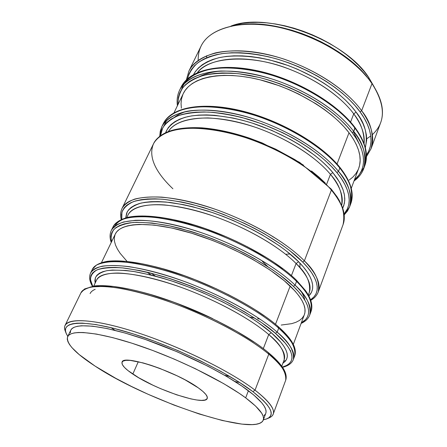 <?xml version="1.0" encoding="UTF-8"?>
<svg xmlns="http://www.w3.org/2000/svg" width="447" height="447" viewBox="0 0 447 447"><rect width="100%" height="100%" fill="white"/><g stroke="black" fill="none" stroke-linecap="round" stroke-linejoin="round"><path stroke-width="0.67" d="M248.403 390.728C225.847 373.586 180.683 351.219 141.168 338.044C101.581 324.813 74.135 322.555 70.788 330.182L71.861 328.735L74.073 327.299L77.281 326.299L81.466 325.768L92.708 326.187L107.504 328.634L125.289 333.104L145.292 339.446L177.258 351.828L208.252 366.367L226.579 376.408L241.995 386.135L253.862 395.081L261.797 402.859L264.233 406.217L265.658 409.189L266.082 411.754L265.769 413.369C267.546 408.564 261.758 401.02 248.403 390.728L245.666 397.858L248.403 390.728M95.127 366.132C75.029 353.08 65.877 343.251 67.67 336.641C70.894 329.266 98.29 331.814 137.967 345.201C177.571 358.533 222.941 380.889 245.666 397.858C259.115 408.038 264.982 415.447 263.272 420.074C256.444 437.842 147.348 400.937 95.127 366.132L115.84 378.363L131.524 386.476L148.164 394.304L173.911 405.038L199.211 413.989L222.45 420.543L241.956 424.125L252.047 424.622L256.03 424.253L259.221 423.465L261.573 422.253L263.037 420.605L263.557 418.532L263.104 416.034L261.651 413.123L255.678 406.161L245.666 397.858L239.212 393.304L223.701 383.643L195.25 368.652L174.168 359.086L152.662 350.448L131.859 343.19L112.823 337.658L96.44 334.071L83.388 332.512L78.247 332.49L74.079 332.948L70.9 333.881L68.715 335.25L67.503 337.032L67.251 339.2L67.938 341.715L69.514 344.542L71.945 347.649L79.175 354.56L95.127 366.132M368.384 78.745L368.82 77.622C345.05 39.912 267.34 11.27 230.903 26.105L242.33 23.35L249.94 22.54L258.081 22.367L266.652 22.847L275.564 23.987L284.711 25.775L293.97 28.206L303.239 31.24L312.386 34.855L321.309 38.995L329.88 43.616L338.01 48.65L345.587 54.031L352.527 59.697L358.751 65.564L364.199 71.565L368.82 77.622L374.43 87.321L368.82 77.622L368.384 78.745M65.675 331.959C64.424 329.383 64.228 327.193 65.078 325.388L80.907 292.874C82.751 290.114 86.539 288.103 92.283 286.845L103.799 286.41C122.299 287.438 150.158 294.517 177.113 304.636C225.21 323.237 255.712 343.162 268.781 354.147L268.558 352.756L268.781 354.147C245.805 334.887 198.546 310.771 156.662 297.495C114.706 284.158 85.159 283.387 80.907 292.874L84.612 288.93L94.926 285.862C108.09 284.733 126.931 287.684 151.444 294.713C194.143 307.363 244.543 332.551 268.546 352.744C274.19 357.46 278.509 361.83 281.498 365.842C285.622 371.39 287.024 376.184 285.7 380.224C287.885 374.301 282.247 365.607 268.781 354.147L255.041 390.158C228.97 370.038 173.28 343.262 128.892 329.981C84.377 316.588 60.144 318.51 65.178 330.808L66.011 333.021M277.174 332.143C264.4 320.851 234.457 300.613 186.835 282.364C166.223 274.816 146.962 269.569 129.066 266.635C118.248 265.367 109.314 265.216 102.262 266.172C96.44 267.697 92.551 269.966 90.596 272.977C95.233 262.713 124.903 262.585 166.552 275.425C208.129 288.203 254.723 312.347 277.174 332.143L278.699 328.148L278.503 326.841L278.699 328.148C256.343 308.257 209.872 284.102 168.351 271.413C126.752 258.662 97.066 258.958 92.361 269.357L96.362 265.177C100.776 262.987 107.213 261.763 115.678 261.506C134.245 261.903 161.937 268.457 188.6 278.319C236.133 296.501 265.982 316.8 278.699 328.148L277.174 332.143C290.327 343.939 295.718 353.046 293.355 359.461C294.366 350.845 288.969 341.737 277.174 332.143L275.441 333.345L277.174 332.143M92.708 286.169L90.517 279.833C90.467 275.81 92.663 272.48 97.105 269.848C103.14 267.842 111.784 267.211 123.042 267.943C135.665 269.602 149.616 272.625 164.898 277.011C188.55 284.711 209.738 293.361 228.456 302.954C251.214 315.308 266.876 325.438 275.441 333.345L261.758 322.773L244.61 311.827L224.752 301.071L214.113 295.942L192.115 286.527L181.041 282.37L170.123 278.649L149.292 272.698L139.643 270.524L122.422 267.882L115.041 267.418L108.56 267.513L103.039 268.15L98.508 269.306L94.982 270.955L92.468 273.061L90.965 275.587L90.445 278.492L90.886 281.739L92.708 286.169M295.104 285.158C282.957 273.229 254.181 252.354 207.564 234.848C181.404 225.405 153.992 219.695 135.335 220.304L123.595 221.975C117.617 224.064 113.532 226.864 111.342 230.373C116.773 218.516 146.672 216.521 187.656 228.328C228.568 240.067 273.754 264.261 295.104 285.158L296.557 281.342L296.406 280.18L296.557 281.342C275.296 260.361 230.227 236.167 189.366 224.506C148.443 212.783 118.522 214.923 113.03 226.908C115.237 223.355 119.338 220.516 125.328 218.382C132.513 216.817 141.503 216.387 152.304 217.086C170.1 219.203 189.081 223.841 209.252 230.998C255.779 248.437 284.46 269.362 296.557 281.342L295.104 285.158C307.597 297.624 312.481 307.575 309.749 315.001C311.246 305.172 306.363 295.221 295.104 285.158L293.4 286.354L295.104 285.158M111.538 241.833C110.565 237.256 111.398 233.077 114.046 229.294C118.019 225.931 124.422 223.656 133.256 222.489C143.521 222.148 155.539 223.254 169.329 225.808L190.858 231.367C244.475 248.325 280.599 273.503 293.4 286.354L280.314 275.296L272.441 269.67L254.444 258.55L244.543 253.214L234.194 248.119L212.716 238.927L201.876 234.949L180.689 228.49L170.614 226.081L152.125 223.008L136.508 222.31L129.971 222.824L124.361 223.891L119.707 225.484L116.036 227.568L113.348 230.099L111.644 233.043L110.906 236.357L111.538 241.833M126.16 218.164C120.489 219.997 116.796 222.578 115.086 225.903L114.471 227.221M304.373 260.858C292.545 248.616 264.361 227.434 218.276 210.313C198.289 203.312 179.42 198.915 161.669 197.116C150.885 196.635 141.872 197.295 134.636 199.099C128.585 201.463 124.4 204.525 122.092 208.291C127.92 195.641 157.925 192.718 198.557 204C239.123 215.219 283.582 239.419 304.373 260.858L331.378 190.07L331.294 189.142L331.378 190.07C312.185 167.167 269.792 142.99 230.266 133.228C190.685 123.406 160.439 128.898 153.522 143.75C157.204 137.005 165.569 131.653 178.834 129.116C197.619 126.423 224.36 130.39 249.415 138.944C293.97 154.986 320.454 176.978 331.378 190.07L304.373 260.858C316.532 273.659 321.158 284.024 318.242 291.958C319.991 281.521 315.364 271.156 304.373 260.858L302.686 262.048L304.373 260.858M121.763 219.253L121.908 212.381C123.551 208.045 127.395 204.463 133.429 201.636C140.917 199.463 150.566 198.652 162.378 199.206C175.202 200.653 188.83 203.396 203.256 207.447C255.695 223.925 290.287 248.957 302.686 262.048L289.907 250.761L282.186 245.045L264.512 233.842L254.762 228.495L244.565 223.416L223.36 214.337L212.632 210.453L191.634 204.245L181.633 201.994L163.222 199.278L155.025 198.826L147.611 198.976L141.051 199.703L135.396 200.982L130.686 202.793L126.937 205.089L124.165 207.838L122.361 210.99L121.523 214.51L121.763 219.253M172.905 188.774C161.266 177.738 146.594 159.937 153.522 143.75C159.875 131.865 176.029 126.557 201.983 127.842C216.834 129.038 232.803 132.524 249.895 138.291L262.434 143.04L299.697 162.417L331.294 189.142L337.032 196.764L339.29 200.48L342.558 207.665L343.564 211.101L344.291 215.985L344.112 220.46L343.072 224.601C346.498 215.27 342.598 203.759 331.378 190.07C341.603 200.982 345.503 212.498 343.072 224.601L318.242 291.958C316.884 295.461 314.386 298.255 310.754 300.334M338.496 171.408C327.807 158.115 301.759 135.927 257.612 120.165C232.77 111.784 206.173 108.135 187.377 111.214C174.09 114.041 165.636 119.684 161.825 126.691C169.022 111.281 199.312 105.146 238.614 114.6C277.861 123.987 319.711 148.147 338.496 171.408L339.793 168.016L339.72 167.144L339.793 168.016C321.08 144.694 279.325 120.534 240.134 111.214C200.882 101.827 170.586 108.079 163.339 123.584C167.172 116.533 175.637 110.839 188.93 107.956C207.726 104.81 234.301 108.397 259.104 116.751C303.172 132.463 329.143 154.684 339.793 168.016L338.496 171.408C349.476 185.321 353.186 197.116 349.638 206.799L347.425 211.107L344.207 214.878L347.492 211.012L349.638 206.799C352.236 194.272 348.526 182.477 338.496 171.408L336.876 172.581L338.496 171.408M160.512 135.631L162.697 127.948C165.748 123.093 170.849 119.031 178.007 115.751C186.433 113.152 196.607 111.929 208.537 112.08C221.181 113.119 234.245 115.46 247.716 119.109C296.043 134.05 325.852 158.696 336.876 172.581L331.484 166.558L325.181 160.512L318.029 154.528L310.106 148.672L301.496 143.029L292.31 137.676L282.655 132.675L262.45 124.015L241.928 117.494L231.881 115.142L222.142 113.426L212.833 112.359L204.067 111.946L195.931 112.175L188.517 113.035L181.884 114.493L176.096 116.522L171.19 119.075L167.195 122.12L164.127 125.607L161.982 129.485L160.512 135.631M166.865 120.087L163.926 125.898M353.745 131.452C343.542 117.734 318.415 95.166 275.14 79.991C256.315 73.928 238.206 70.939 220.818 71.017C198.971 72.168 184.795 79.974 179.655 90.082C187.422 73.531 217.784 66.067 256.472 74.744C295.115 83.36 335.814 107.464 353.745 131.452L354.929 127.417L354.985 128.2C337.122 104.157 296.517 80.058 257.925 71.503C219.287 62.887 188.919 70.458 181.108 87.098C185.17 79.259 193.853 73.476 207.162 69.743C225.97 65.81 252.237 68.726 276.57 76.722C319.773 91.853 344.821 114.449 354.985 128.2L353.745 131.452C364.21 145.806 367.535 158.188 363.724 168.592C366.68 155.204 363.35 142.828 353.745 131.452L352.152 132.619L353.745 131.452M177.967 104.576C177.861 98.67 179.51 92.998 182.901 87.556C187.55 82.455 194.417 78.398 203.502 75.392C213.856 73.247 225.679 72.71 238.977 73.772L259.444 77.493C309.793 90.797 341.43 117.773 352.152 132.619L346.984 126.417L340.921 120.237L334.015 114.147L326.344 108.224L317.99 102.547L309.05 97.195L299.635 92.238L289.868 87.741L279.872 83.762L269.781 80.354L259.724 77.56L249.823 75.409L240.212 73.917L231.004 73.101L222.304 72.956L214.208 73.47L206.799 74.621L200.144 76.381L194.311 78.722L189.327 81.589L185.237 84.947L182.041 88.735L179.761 92.915L178.381 97.424L177.967 104.576M212.962 68.682C195.143 72.269 184.706 79.153 181.65 89.327M198.183 60.362C197.837 40.638 211.967 28.714 240.575 24.596C281.18 19.489 344.402 46.454 368.82 79.298L371.999 83.595L361.651 110.733L360.07 111.89C369.066 124.059 375.882 141.146 366.445 155.12L368.781 150.991L370.339 146.325L371.004 141.274L370.742 135.877L369.524 130.183L367.339 124.249L364.182 118.125L360.07 111.89L355.024 105.609L349.079 99.363L342.301 93.216L334.758 87.266L326.528 81.572L317.716 76.225L308.43 71.291L298.78 66.832L288.896 62.91L278.906 59.58L268.943 56.87L259.126 54.819L249.577 53.444L240.419 52.752L231.758 52.74L223.684 53.4L216.281 54.696L209.621 56.613L203.759 59.105L198.747 62.127L194.601 65.636L191.35 69.581L188.997 73.911L187.494 78.789C189.014 73.135 192.311 67.922 197.39 63.144C203.648 58.831 211.783 55.668 221.796 53.657C237.977 51.673 257.45 53.651 276.699 58.926C322.617 72.973 349.895 97.524 360.07 111.89L361.651 110.733C351.694 96.809 327.042 74.057 284.225 59.177C260.098 51.332 233.971 48.701 215.158 52.969C201.837 56.959 193.087 62.988 188.913 71.056C196.965 53.936 227.355 45.806 265.725 54.098C304.044 62.317 344.156 86.388 361.651 110.733L371.999 83.595C355.074 58.808 315.733 34.799 277.833 27.083C239.888 19.288 209.475 28.267 201.066 46.108L188.913 71.056L186.377 79.834M230.049 376.609L224.64 375.284L230.049 376.609M96.669 279.934C99.083 275.754 106.04 273.117 117.98 273.039C135.028 273.553 160.512 279.688 185.114 288.796C228.987 305.575 256.785 324.148 268.731 334.54L263.317 348.593L268.731 334.54C281.185 345.509 286.315 353.963 284.13 359.891C285.013 351.895 279.878 343.447 268.731 334.54L271.312 332.752C283.23 342.927 293.472 356.471 282.912 363.154L284.884 361.651L286.566 359.388L287.332 356.689L287.142 353.583L285.974 350.085L283.811 346.213L280.638 342.011L271.312 332.752L268.731 334.54C247.716 316.331 204.771 294.221 166.547 282.437C128.261 270.603 100.888 270.541 96.669 279.934L93.741 286.013M151.008 273.123L155.472 276.151M127.948 215.068C131.558 208.034 143.895 203.597 164.267 204.91C180.588 206.587 197.954 210.643 216.37 217.08C258.852 232.814 285.018 252.253 296.087 263.518L291.438 275.592L296.087 263.518C307.609 275.425 312.012 285.063 309.302 292.422C310.883 282.711 306.48 273.078 296.087 263.518L298.596 261.741C309.19 272.318 318.041 286.667 308.843 295.942L311.57 292.154L312.576 288.84L312.66 285.13L311.788 281.046L309.955 276.626L307.139 271.905L303.345 266.926L298.596 261.741L296.087 263.518C276.626 243.794 235.619 221.645 198.312 211.302C160.948 200.904 133.267 203.441 127.948 215.068L126.747 217.555M330.434 174.364L332.847 172.615L339.547 182.147L343.128 189.897L344.481 195.216L344.766 200.524L343.765 205.687L342.726 208.157L344.408 203.29L344.805 198.887L344.291 194.138L342.838 189.087L340.446 183.778L337.111 178.269L332.847 172.615L330.434 174.364C313.202 153.444 275.922 131.787 240.436 122.785C204.899 113.739 176.47 118.187 168.402 131.435C174.067 122.701 187.237 118.198 207.905 117.924C224.053 118.818 240.709 122.215 257.885 128.121C297.322 142.654 320.555 162.339 330.434 174.364L326.69 184.08L330.434 174.364C339.178 183.929 342.922 194.255 341.664 205.335C343.827 196.63 340.083 186.31 330.434 174.364M359.578 144.537L353.465 131.915M353.733 113.868L356.091 112.13C364.936 122.869 368.015 134.731 365.328 147.717L366.691 140.157L366.4 135L365.199 129.563L363.081 123.903L360.042 118.069L356.091 112.13L353.733 113.868C338.217 92.73 304.401 71.771 270.781 63.228C237.128 54.657 208.235 59.233 197.44 72.565C208.62 56.64 250.996 54.238 287.684 68.497C324.041 82.393 344.738 101.609 353.733 113.868L350.577 122.065L353.733 113.868C360.908 122.735 364.344 132.658 364.054 143.632C365.093 134.731 361.651 124.808 353.733 113.868M65.078 325.388C68.682 317.197 97.999 319.493 140.459 333.663C182.834 347.772 231.188 371.82 255.041 390.158L252.868 391.639C270.955 405.926 275.67 414.972 267.021 418.772L263.367 419.822L266.384 419.023L268.932 417.699L270.541 415.922L271.178 413.687L270.793 411.017L269.351 407.904L266.842 404.384L263.249 400.478L252.868 391.639L238.463 381.738L220.583 371.233L200.027 360.651L177.833 350.549L155.17 341.474L133.256 333.898L113.208 328.187L95.976 324.567L82.27 323.108L76.884 323.181L72.526 323.768L69.212 324.846L66.933 326.388L65.687 328.355L65.446 330.724L66.184 333.451L67.788 336.401L66.016 333.037C61.099 321.024 85.014 319.287 128.775 332.512C172.408 345.632 227.132 371.904 252.868 391.639L255.041 390.158L268.781 354.147C280.833 363.506 286.471 372.2 285.7 380.224L273.19 414.157C272.474 416.017 270.759 417.392 268.032 418.275M368.82 79.298L367.948 78.191C343.927 45.896 281.917 19.444 241.978 24.462L240.575 24.596M159.758 136.206L160.249 131.267L161.825 126.691L159.652 136.285M293.321 344.38L304.379 314.604C306.994 307.497 302.267 297.976 290.187 286.035L275.508 324.276L290.187 286.035C269.697 266.166 226.724 243.252 187.869 232.094C148.946 220.879 120.483 222.701 115.343 233.971L101.503 262.568M175.939 302.96L212.643 318.616C201.552 313.174 189.316 307.955 175.939 302.96M198.356 387.89C205.056 392.712 208.011 396.232 207.229 398.456C205.139 406.306 155.355 389.655 132.815 374.078L138.285 361.729L132.815 374.078C124.847 368.702 121.266 364.724 122.065 362.131C122.869 353.963 176.621 371.792 198.356 387.89L202.944 391.466L205.95 394.567L207.291 397.076L206.961 398.908L205.022 400.02L201.586 400.378L196.82 399.998L190.93 398.908L176.682 394.835L160.859 388.767L153.008 385.236L138.743 377.765L127.993 370.585L124.473 367.423L122.417 364.713L121.93 362.567L123.087 361.087L125.892 360.349L130.267 360.399L143.101 362.919L151.064 365.316L159.629 368.345L177.057 375.798L185.147 379.883L198.356 387.89M351.264 188.366L358.706 168.329C362.372 158.355 359.142 146.499 349.018 132.748L337.032 163.982L349.018 132.748C331.797 109.945 293.059 87.115 256.343 78.94C219.583 70.704 190.685 77.75 183.32 93.518L174.006 112.761M174.531 117.231C177.744 114.75 181.828 112.778 186.785 111.32M241.883 24.468L253.93 24.021L262.981 24.54L272.402 25.753L282.074 27.653L291.874 30.228L301.686 33.447L311.38 37.274L320.829 41.66L329.908 46.549L338.513 51.874L346.531 57.562L353.873 63.535L360.455 69.726L368.004 78.264M354.426 179.845L359.097 174.883L361.461 170.799L362.964 166.29L363.562 161.389L363.221 156.137L361.914 150.578L359.634 144.761L356.376 138.754L352.152 132.619C362.679 146.108 370.256 166.34 354.426 179.839M181.37 108.213L181.035 103.386L181.538 98.776L182.896 94.44M183.304 93.552L185.131 90.428L188.237 86.785L192.21 83.572L197.038 80.823L202.681 78.594L209.107 76.918L216.259 75.822L224.059 75.347L232.44 75.504L241.307 76.303L250.555 77.744L260.07 79.823L279.442 85.79L289.047 89.618L298.44 93.937L316.09 103.844L324.131 109.297L331.518 114.985L338.178 120.841L344.028 126.786L349.018 132.748L353.113 138.659L356.276 144.448L358.505 150.047L359.79 155.411L360.153 160.484L359.611 165.217L358.69 168.368M358.198 169.581L355.946 173.531L352.912 177.051L349.141 180.119M360.126 173.33L364.244 167.022M354.242 127.144L354.929 127.417C365.467 141.889 368.781 154.578 364.869 165.479C368.702 155.014 365.406 142.587 354.985 128.2C364.556 139.598 367.853 152.025 364.869 165.479L363.724 168.592C362.092 173.179 358.88 177.235 354.091 180.756M216.706 68.167L224.796 67.62L233.49 67.732L242.687 68.514L252.281 69.972L262.154 72.096L272.189 74.867L282.258 78.253L292.221 82.214L301.96 86.707L311.336 91.657L320.242 97.01L328.567 102.687M336.205 108.621L343.078 114.723L349.107 120.925M193.607 74.47L195.244 71.732L198.384 67.989L202.368 64.664L207.184 61.803L212.8 59.457L219.17 57.657L226.238 56.439L233.937 55.836L242.196 55.869L250.918 56.545L259.998 57.864L269.34 59.825L288.309 65.58L297.702 69.307L315.711 78.231L324.092 83.31L331.925 88.718L339.117 94.373L345.581 100.212L351.258 106.157L356.091 112.13C346.643 99.083 323.533 77.884 283.51 63.904C260.953 56.518 236.457 53.925 218.667 57.769C206.045 61.395 197.691 66.961 193.607 74.47M366.702 138.788L370.759 135.989M366.467 156.562L371.044 148.739C374.173 134.921 371.044 122.254 361.651 110.733C371.854 125.305 374.983 137.972 371.044 148.739L380.643 122.701C384.75 111.476 381.872 98.441 371.999 83.595C385.711 105.296 385.822 122.316 372.345 134.653M265.535 413.9L264.048 415.615M70.335 332.814L70.62 330.584M267.043 418.761L269.206 417.833C278.079 413.95 273.357 404.719 255.041 390.158C269.027 401.06 275.078 409.055 273.19 414.157M89.853 287.192L94.334 286.214L99.815 285.762L113.644 286.482L130.882 289.449L140.57 291.762L150.823 294.607L172.52 301.77L183.683 306.005L205.899 315.509M216.655 320.65L236.765 331.367L254.175 342.178M273.592 357.41L278.045 361.986M281.431 366.233L283.75 370.11M282.375 367.071L286.6 365.445L289.315 363.545L291.12 361.193L291.975 358.393L291.835 355.153L290.662 351.498L288.438 347.453L285.152 343.056L275.441 333.345C289.444 345.201 300.742 361.757 282.375 367.071M95.161 283.074L94.881 280.392L95.423 277.632L96.91 275.246L99.351 273.262L102.76 271.715L107.124 270.636L112.42 270.049L125.685 270.452L133.541 271.458L151.298 275.084L161.004 277.676L171.106 280.761L192.003 288.254L202.525 292.573L223.014 302.066L241.894 312.285L250.437 317.499L258.237 322.684L271.312 332.752C258.534 321.382 224.718 299.205 174.408 281.85C160.534 277.419 147.404 274.033 135.016 271.692C123.568 270.117 114.169 269.781 106.827 270.686C100.871 272.24 97.049 274.603 95.373 277.771L95.161 283.074M92.395 286.22C89.495 281.297 88.897 276.883 90.596 272.977L92.361 269.357C93.915 266.278 98.01 262.998 107.504 261.272C121.031 259.763 139.922 262.361 164.178 269.072C206.374 281.18 255.31 306.139 278.492 326.83C283.459 331.233 287.354 335.373 290.17 339.251C294.757 345.62 296.288 351.096 294.746 355.683C297.143 349.18 291.796 339.999 278.699 328.148C290.449 337.781 295.802 346.961 294.746 355.683L293.355 359.461C291.964 363.204 288.365 365.83 282.554 367.333M106.09 261.819L111.621 261.115L125.501 261.366L142.705 263.903L152.343 266.021L162.529 268.692L184.024 275.581L195.065 279.71L216.991 289.092M227.584 294.215L237.748 299.54M256.276 310.492L264.417 315.973M283.348 331.652L287.644 336.423M290.606 351.376L290.712 350.671M301.339 322.79L305.552 319.65L307.502 316.856L308.519 313.621L308.564 309.961L307.597 305.899L305.603 301.462L302.569 296.696L298.495 291.64L293.4 286.354C305.899 298.16 316.007 314.677 301.339 322.79M127.026 261.361L120.109 253.276L117.41 249.085L115.522 245.085L114.471 241.313L114.309 237.815L115.052 234.63M115.332 233.999L116.728 231.809L119.355 229.384L122.931 227.4L127.445 225.886L132.882 224.875L139.196 224.394L154.26 225.104L172.067 228.082L191.819 233.273L212.543 240.452L222.941 244.688L243.123 254.181L252.65 259.31L269.966 269.988L284.314 280.772L295.115 291.131L299.065 296.003L302.027 300.602L303.982 304.882L304.949 308.81L304.949 312.352L304.368 314.632M304.005 315.487L302.155 318.197L299.456 320.465L295.953 322.287L291.695 323.656L281.191 325.058M111.236 242.458C109.644 238.016 109.677 233.988 111.342 230.373L113.03 226.908C114.89 223.483 118.137 220.17 127.859 217.287C141.408 214.56 160.205 216.175 184.248 222.131C226.053 232.993 274.162 258.148 296.4 280.168L305.564 290.667C311.218 298.719 313.056 305.625 311.078 311.386C313.839 303.876 309 293.863 296.557 281.342C307.776 291.444 312.621 301.457 311.078 311.386L309.749 315.001C308.402 318.599 305.519 321.415 301.099 323.438M127.278 217.845L132.899 216.717L139.442 216.147L146.851 216.147L163.982 217.929L173.525 219.717L194.02 225.014L204.715 228.478L226.316 236.815L236.932 241.592M247.241 246.683L266.401 257.539M275.017 263.16L282.85 268.815M300.909 285.259L304.949 290.36L307.949 295.176M259.936 319.08L257.612 318.677M254.93 318.18L249.599 317.085M310.564 299.781L313.973 296.881L315.995 293.875L317.091 290.421L317.23 286.549L316.37 282.28L314.487 277.654L311.576 272.709L307.637 267.485L302.686 262.048C314.604 273.927 324.176 290.572 310.564 299.781M125.724 217.834L126.663 213.007L128.429 210.017L131.116 207.419L134.731 205.251L139.263 203.553L144.688 202.357L150.969 201.686L158.048 201.569L165.871 202.016L183.41 204.631L192.925 206.793L212.889 212.705L223.081 216.398L233.239 220.522L252.924 229.847L262.193 234.926L279.023 245.571L286.382 251.002L298.596 261.741C286.89 249.582 256.282 227.221 208.587 211.28C195.328 207.263 182.56 204.329 170.296 202.485C158.78 201.424 149.058 201.614 141.123 203.061C134.463 205.156 129.842 208.056 127.261 211.761L125.724 217.834M181.069 128.686L188.483 127.954L196.635 127.842L205.43 128.367L214.772 129.541L234.669 133.787L244.973 136.832L255.343 140.436L275.732 149.175L294.769 159.545L303.479 165.172M311.509 170.994L318.761 176.934L325.165 182.918M273.743 237.044L272.826 236.854M344.095 213.934L347.38 208.922L348.761 204.72L349.224 200.122L348.727 195.155L347.252 189.863L344.782 184.304L341.318 178.521L336.876 172.581C346.906 184.628 354.717 201.536 344.095 213.934M165.63 132.619L168.167 127.775L171.134 124.467L174.984 121.59L179.694 119.176L185.242 117.265L191.59 115.902L198.675 115.108L206.436 114.913L214.789 115.32L232.915 117.997L242.475 120.249L252.203 123.076L271.687 130.34L290.366 139.43L299.104 144.521L314.844 155.439L321.667 161.132L327.685 166.876L332.847 172.615C322.538 159.881 296.825 138.302 253.924 123.629C229.853 115.885 204.603 113.052 187.539 116.689C175.554 119.897 168.402 125.702 165.63 132.619M161.825 126.691L163.339 123.584C171.089 107.403 201.48 101.34 240.475 110.577C279.464 119.802 320.974 143.778 339.72 167.144C350.778 181.164 354.482 193.305 350.834 203.558C354.404 193.814 350.727 181.963 339.793 168.016C349.783 179.113 353.465 190.958 350.834 203.558L349.638 206.799L344.218 215.013M191.126 107.543L198.546 106.643L206.676 106.375L215.432 106.749L224.724 107.777L234.446 109.459L244.47 111.784L254.684 114.728L275.123 122.333L285.085 126.892L303.854 137.24L312.425 142.889M320.315 148.75L327.428 154.757L333.697 160.819M285.672 254.276L289.684 254.013M299.903 263.082L299.954 267.641M221.176 71C212.504 71.805 205.307 73.66 199.591 76.571M90.098 293.562C90.903 291.824 92.602 290.405 95.189 289.304M330.651 188.874L331.294 189.142M146.985 272.139L151.22 275.061M278.772 327.288L278.012 326.617L278.503 326.841M283.638 361.21L285.845 360.561M268.105 352.549L268.558 352.756M111.057 327.662L115.063 330.378M234.993 381.531L239.726 382.543M284.119 370.926C281.135 364.964 276.039 359.036 268.826 353.152M206.648 57.764L206.587 55.746M70.788 330.182L67.67 336.641M153.522 143.75L122.092 208.291C120.506 211.677 120.221 215.409 121.226 219.494M354.929 127.417C337.032 103.324 296.646 79.398 258.237 70.928C219.818 62.435 189.332 69.872 181.108 87.098L179.655 90.082C177.375 94.876 176.626 100.089 177.414 105.715M301.524 292.025C303.457 295.445 304.524 298.082 304.725 299.943M303.809 298.49L304.312 298.183M262.4 261.445L267.759 266.568M284.13 359.891L281.772 366.21M309.302 292.422L308.335 295.009M366.462 156.646L371.044 148.739M353.985 181.029C358.595 177.705 361.841 173.559 363.724 168.592M265.781 413.352L263.272 420.074"/></g></svg>
